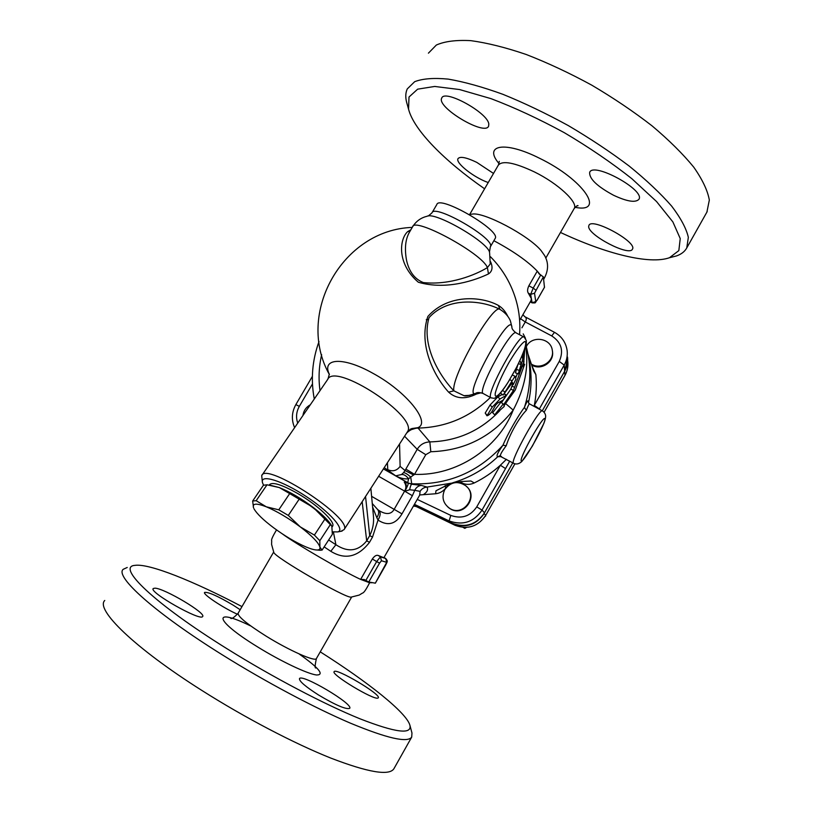 <?xml version="1.0" encoding="UTF-8"?>
<svg xmlns="http://www.w3.org/2000/svg" width="813" height="813" viewBox="0 0 813 813"><rect width="100%" height="100%" fill="white"/><g stroke="black" fill="none" stroke-linecap="round" stroke-linejoin="round"><path stroke-width="1.22" d="M706.904 212.091L709.332 200.059C707.676 190.628 702.493 179.663 693.763 167.173C683.001 154.003 669.119 140.243 652.128 125.913C633.642 111.584 613.49 97.987 591.661 85.101C569.456 73.018 547.616 62.804 526.163 54.471C505.534 47.449 487.078 42.845 470.808 40.65C456.195 39.867 444.711 41.321 436.357 45.03L428.41 53.17M670.654 257.426L676.528 255.922C681.345 254.215 684.759 251.563 686.751 247.945L688.347 237.355C686.335 228.534 680.786 218.148 671.711 206.177C660.623 193.484 646.457 180.12 629.211 166.086C610.512 151.99 590.208 138.495 568.307 125.588C546.051 113.413 524.253 102.987 502.901 94.318C482.424 86.91 464.182 81.839 448.176 79.105C433.857 77.743 422.689 78.597 414.691 81.676L407.283 88.902C405.545 92.631 405.321 97.082 406.612 102.235L407.201 104.318M484.599 188.789C444.741 161.167 413.776 130.09 408.553 109.135L409.01 97.021L417.658 89.156L434.681 86.452L459.569 89.552L491.011 98.647C514.609 107.601 539.049 118.952 564.334 132.702C589.14 147.407 611.65 162.742 631.833 178.687L656.538 201.533L672.879 221.929L680.237 238.565L678.835 250.617L669.475 257.721C649.384 264.875 605.675 253.656 560.482 232.457M488.806 124.023L488.603 126.188C484.833 136.259 436.205 107.184 441.723 98.119C444.376 88.81 487.912 112.733 488.806 124.023M613.53 195.242C597.057 186.329 589.11 178.687 589.679 172.336C593.317 161.604 645.522 190.151 638.916 199.307C635.522 202.915 627.057 201.563 613.53 195.242M588.693 226.36L588.917 225.414C591.64 217.01 637.748 242.152 632.433 249.174C629.465 256.857 587.555 234.916 588.693 226.36M488.227 182.539C474.131 177.732 455.199 162.895 457.993 158.667C460.046 156.147 466.306 157.376 476.764 162.366L493.511 173.443M469.172 214.439L472.14 214.124C483.43 211.573 528.369 235.221 541.072 250.546L544.558 255.465C548.836 262.995 548.541 270.963 543.653 279.367M539.974 274.408L537.261 271.125C527.739 261.247 513.267 251.105 493.867 240.709M544.466 287.263L543.358 276.867L539.253 274.042L537.261 271.125L528.846 285.82C527.383 289.032 527.2 291.461 528.287 293.107L530.676 294.347L531.356 298.584L528.287 293.107M520.594 318.737L525.269 321.958C526.743 319.418 526.55 317.639 524.69 316.623L522.932 314.661M523.206 333.879L525.483 338.33M526.367 342.151L526.113 345.982M531.915 365.748L535.858 374.62C536.834 384.895 536.316 395.159 534.314 405.392L534.111 406.378M552.444 351.379C554.496 361.866 541.407 370.769 532.068 365.24L531.672 365.017M524.974 337.192L524.039 337.07M524.812 348.716L523.806 361.297M486.967 415.789C488.247 415.524 489.792 414.315 491.601 412.171L495.635 405.108L497.586 403.055L503.003 400.199L506.489 395.23L500.056 398.929L492.2 407.171L486.967 415.789L485.209 413.045L490.097 404.986L497.708 396.998L502.312 394.457M524.344 350.078L524.111 353.777L519.487 371.541L518.267 373.878L515.442 372.832L517.82 364.915M503.145 395.088L512.414 382.445L513.135 384.793L515.909 379.224L515.046 376.226L503.145 395.088L500.706 393.268L500.828 392.659M494.68 414.833L492.658 412.709L501.011 402.1L503.603 404.711L513.45 390.464L523.968 361.328L523.328 367.059L524.659 364.315L515.279 390.027L503.969 405.707L504.243 406.449L494.68 414.833L503.318 403.949M501.56 402.547L510.849 389.051L512.607 384.519M515.605 378.106L517.393 373.553M526.306 346.704C531.478 335.251 550.655 337.741 552.281 350.129C554.7 360.748 541.417 370.057 531.905 364.417L531.367 364.112M408.634 430.443L417.74 427.699C431.51 422.862 406.429 391.338 372.689 373.177C342.974 356.44 321.369 358.096 329.377 374.407M410.89 229.723L407.608 231.685C399.478 239.113 396.551 263.595 418.349 282.243C447.15 290.648 476.672 279.611 488.481 273.92C492.343 271.339 493.034 267.274 490.564 261.705M507.637 316.003C505.3 311.267 502.231 307.741 498.41 305.434C481.56 296.176 448.166 293.696 427.872 316.45C417.953 345.373 434.884 377.151 448.613 392.14C456.052 398.929 465.341 399.559 476.469 394.02L481.123 392.76M508.237 381.968L508.44 381.643C500.046 394.955 493.958 400.311 495.351 392.781C497.373 385.392 501.845 375.423 508.765 362.872C515.838 350.921 521.113 343.818 524.578 341.572C527.901 340.81 523.897 353.106 516.072 368.259L516.123 368.177M567.657 358.431L564.669 371.277L542.281 410.809L564.669 371.226C567.128 366.785 568.084 362.059 567.535 357.07M484.487 512.8L512.779 462.841L484.091 513.552C476.296 524.924 465.93 528.328 453.024 523.755L414.071 504.944L452.333 523.359C465.697 528.084 476.408 524.568 484.487 512.8L482.028 510.097L505.544 468.593L500.371 465.239C492.505 472.363 483.816 478.268 474.284 482.942L470.91 481.001L461.865 481.509L427.12 487.068L421.337 485.412L411.785 484.243L410.717 477.089L414.508 474.345L425.778 454.691L430.809 451.733C464.609 450.626 492.068 436.754 513.196 410.118L505.676 403.594M428.136 319.519L426.307 319.672M428.105 319.59L426.276 319.743M485.097 516.418L485.625 516.082M463.634 527.444L464.792 528.359L466.459 527.434M463.125 527.413L464.792 528.359M514.883 463.817L485.737 515.351C478.074 526.529 467.882 529.863 455.158 525.361L414.03 505.036L416.144 506.499L413.441 506.052L416.185 506.509M522.037 355.87L522.657 358.533L524.243 350.342M518.267 373.878L521.113 364.488L520.361 361.419L519.619 361.226M518.399 363.757L521.113 364.488M523.684 364.133L524.659 364.315M522.637 361.074L523.968 361.328M511.834 385.992L514.487 387.334M510.849 389.051L513.45 390.464M452.597 482.831C469.711 477.759 484.761 469.06 497.749 456.743L501.509 456.581M528.653 403.146L528.48 402.618C531.997 386.714 531.905 370.972 528.216 355.383M506.418 459.304L500.371 465.239L476.753 506.875L482.028 510.097C473.755 522.149 462.77 525.757 449.091 520.92L452.333 523.359M527.952 353.929L533.572 370.84L535.858 374.62M500.147 455.9L497.749 456.743M528.46 402.689C528.48 399.112 527.139 400.687 524.415 407.425L526.316 410.321C528.084 405.687 529.172 403.553 529.568 403.919L542.362 410.86M500.757 456.164L500.564 456.052C499.843 455.138 501.733 451.682 506.235 445.697L502.942 445.239C497.627 452.648 495.91 456.459 497.8 456.693M499.416 455.89L513.643 463.319M525.869 345.119C531.57 365.789 531.082 386.551 524.415 407.425C517.942 415.9 507.84 433.685 502.942 445.239C478.166 472.363 447.638 485.209 411.368 483.776L404.64 482.353C406.774 483.969 406.754 486.906 404.6 491.133L394.163 509.345C391.277 514.375 386.358 514.863 379.386 510.808L378.868 510.462M506.235 445.697C509.863 433.949 519.212 417.506 526.316 410.321M490.229 263.981L487.383 267.599L488.481 273.92M490.229 264.012L489.599 252.609C488.674 242.457 434.894 211.258 426.998 216.299C420.951 217.732 416.195 221.156 412.74 226.583M410.118 231.065L407.608 231.685M487.383 267.599C475.778 274.774 449.975 285.414 423.349 282.578C412.831 278.463 408.38 268.747 406.5 260.089C404.447 248.453 405.423 239.164 409.447 232.203L412.516 226.949C413.908 216.41 482.292 253.422 487.383 267.599M495.036 238.697L495.178 238.443C501.184 230.506 439.152 194.52 436.794 204.581L432.099 212.62M476.682 392.913L476.469 394.02M498.41 305.434L499.924 309.387M515.991 332.822C513.155 330.576 511.794 328.716 511.885 327.243C511.174 308.777 461.55 399.224 475.554 393.431C469.172 395.596 465.31 396.348 463.969 395.677L469.955 395.311L463.969 395.677L453.878 390.829L448.613 392.14M511.844 326.846L510.523 321.359C510.655 321.541 508.714 314.875 500.401 309.662C494.619 300.495 450.605 377.151 453.878 390.829C439.406 375.88 420.961 344.946 429.061 317.609C448.136 296.43 482.343 300.18 499.873 309.367M302.934 415.524C303.625 410.738 306.084 407.161 310.312 404.772M534.314 405.392L539.354 408.939L564.202 365.088L559.263 361.409L534.314 405.392M499.802 410.636C480.676 430.738 457.363 441.154 429.843 441.906C424.335 442.14 420.128 444.62 417.201 449.325L405.85 469.081L414.508 474.345C456.174 476.001 497.769 448.989 513.196 410.118C524.924 387.974 529.06 366.633 525.625 346.094M405.85 469.081L405.037 470.524L413.726 475.056M387.415 462.739L387.771 469.66C392.709 471.845 396.835 470.747 400.118 466.367L405.037 470.524L403.522 472.699C405.118 472.668 407.516 474.131 410.717 477.089L408.573 478.776C406.236 475.696 403.888 474.274 401.531 474.538L395.728 475.839C400.321 478.288 404.6 479.264 408.573 478.776L407.73 482.688L395.728 475.839L384.234 467.638M403.522 472.699L401.531 474.538M421.337 485.412C418.421 485.707 416.226 487.343 414.762 490.31L420.087 491.377C421.723 488.776 424.051 487.333 427.069 487.068L427.12 487.068M450.331 483.471L435.981 490.767L435.585 493.755L419.803 494.944M423.959 494.182C427.232 492.028 428.268 489.66 427.069 487.068M420.087 491.377L419.681 495.147M408.197 483.054L404.234 482.089C406.287 485.137 406.409 488.156 404.6 491.133L404.854 491.276C407.283 486.845 408.4 484.101 408.197 483.054L411.785 484.243C410.971 484.67 410.26 486.509 409.65 489.761L414.762 490.31L412.374 495.706L404.854 491.276L409.65 489.761M474.284 482.942C470.483 484.7 466.621 484.833 462.719 483.329C455.991 481.093 450.311 482.688 445.676 488.095C443.095 491.398 439.731 493.288 435.585 493.755M466.225 486.265C479.111 496.306 463.583 517.779 449.996 508.664L448.065 507.231M444.792 489.578C450.687 481.804 457.699 480.554 465.849 485.818C478.766 495.9 463.197 517.444 449.569 508.298C442.973 503.359 441.378 497.119 444.792 489.578M282.314 533.867C295.973 544.019 342.344 570.98 360.647 579.405L372.334 559.009C374.417 556.062 376.328 554.862 378.075 555.421L383.878 557.738M324.153 546.885L330.8 551.305C345.119 560.086 358.025 557.088 369.519 542.312L372.517 537.078L378.025 520.076C387.699 526.377 395.687 524.304 401.978 513.867L412.374 495.706M273.788 552.383L273.808 552.413C274.54 557.19 345.088 598.073 351.003 597.149L351.429 597.128M365.84 580.452L368.777 581.996L379.569 563.135L376.663 561.559L365.84 580.452L364.315 579.547L360.647 579.405L369.478 582.708M320.251 651.853C367.781 681.944 406.337 712.432 409.894 725.196C412.191 734.81 395.545 732.665 359.935 718.783C324.631 704.454 272.731 677.249 227.437 649.008C153.454 603.083 116.168 566.539 134.928 565.37C149.003 563.185 193.484 581.102 241.979 606.6M377.984 698.032C374.224 700.633 330.485 674.272 334.163 671.65C335.688 667.473 381.5 694.617 378.289 697.808L377.984 698.032M318.605 695.034C305.454 686.619 299.082 681.152 299.479 678.611C301.745 673.377 353.746 704.129 349.692 708.347C346.074 709.637 335.708 705.206 318.605 695.034M154.968 588.165C164.419 588.338 206.583 613.398 202.62 616.518C200.76 621.599 148.362 591.915 153.261 588.521L154.968 588.165M237.457 614.252C223.057 607.86 202.173 593.917 204.612 592.413C208.331 591.864 217.823 596.102 233.087 605.106L240.17 609.72M127.224 567.464L123.17 569.334C114.674 576.346 154.297 612.484 222.325 654.851C265.384 681.761 314.529 707.879 350.616 723.245C387.262 738.397 407.618 743.011 411.703 737.096L411.967 733.011L409.945 725.379M104.755 600.482C95.202 609.242 133.769 647.422 201.736 690.359C244.723 717.645 294.194 743.499 330.84 758.102C368.076 772.401 389.092 775.968 393.868 768.813L394.031 768.529M368.777 581.996L375.321 583.165M377.649 509.517L378.685 510.34C380.84 512.271 380.626 515.523 378.025 520.076L376.836 517.708C379.051 514.182 379.264 511.397 377.486 509.355L372.273 503.552M372.598 507.007L376.836 517.708M373.35 515.127L373.38 515.422C374.132 522.474 372.913 529.202 369.712 535.615L366.693 540.869L369.519 542.312M372.517 537.078L369.712 535.615L365.545 496.489M362.171 501.702L366.693 540.869C358.198 551.316 347.934 552.606 335.901 544.72L330.8 551.305M340.932 531.306L344.072 529.639C353.431 518.846 265.668 461.276 261.705 475.615L262.406 482.353M263.524 485.198L262.447 482.536C260.048 473.877 281.816 480.422 305.871 496.276C329.997 512.017 345.688 530.035 337.73 531.905L332.588 531.844M269.205 485.056L269.428 484.731C272.335 481.631 281.776 484.568 297.751 493.532C317.598 504.954 335.708 522.109 332.619 526.174L332.436 526.458M305.505 502.353C316.338 509.822 324.021 516.509 328.574 522.413M269.906 485.158L279.326 487.576C289.946 491.865 301.247 498.481 313.229 507.434C322.71 514.741 328.808 520.787 331.511 525.584L331.663 525.838M267.02 484.802L263.432 485.239L252.66 501.011L256.176 500.696L266.298 506.804L278.778 509.812L289.692 493.593L279.326 487.576L267.02 484.802L256.176 500.696M299.184 499.152L288.3 515.432L300.332 526.915L314.397 535.086L319.824 540.716L319.905 547.078L322.039 550.137L332.354 534.293L331.816 526.123L313.229 507.434L289.692 493.593M314.397 535.086L325.068 518.826M330.393 524.527L319.824 540.716M322.039 550.137L318.645 550.147M278.778 509.812L288.3 515.432M253.92 508.653L253.981 508.775C256.766 513.664 263.249 519.954 273.432 527.627C284.774 535.98 295.576 542.403 305.83 546.875C310.607 548.887 314.275 549.923 316.836 549.995C319.316 550.015 320.342 549.049 319.905 547.078C318.483 542.556 311.948 535.828 300.332 526.915C288.229 517.962 276.887 511.265 266.298 506.804C256.41 503.003 252.142 503.308 253.514 507.749L252.66 501.011M430.809 451.733L429.843 441.906L417.74 427.699L411.866 428.542L409.945 429.396L411.866 428.542L407.049 432.425M531.041 300.475L531.356 298.584L532.149 302.893M445.676 488.095L445.178 485.544M460.402 481.631L462.719 483.329M575.065 207.325C606.152 213.565 583.663 179.561 539.527 158.261C504.578 140.588 483.044 144.999 499.04 163.576M469.751 214.358L498.298 165.202C502.322 160.273 514.355 162.509 534.385 171.909C558.023 183.464 578.358 202.447 574.232 208.453C576.315 206.126 577.596 205.201 578.063 205.699L576.651 206.055M521.926 327.802L525.269 321.958L551.732 335.921C561.407 342.314 563.927 350.81 559.263 361.409M564.669 371.226L564.202 365.088C566.722 360.535 567.708 355.698 567.139 350.596C565.929 342.466 561.712 336.369 554.476 332.314L551.732 335.921M406.561 433.166C409.711 429.904 413.532 428.207 418.024 428.085C445.991 427.353 470.107 417.14 490.371 397.466M519.558 334.722C520.452 323.249 519.375 312.05 516.316 301.125C511.509 284.133 502.901 269.347 490.503 256.786M504.985 404.468L503.989 405.738M516.072 368.259L508.44 381.643M483.44 393.675L490.991 397.791L493.857 398.299C495.147 398.38 499.71 395.85 508.379 381.805L516.123 368.238C527.332 345.505 526.245 343.513 526.326 340.556L524.263 337.212C520.29 330.85 484.944 395.209 490.991 397.791L491.286 397.964M544.121 412.242L564.964 375.413C567.403 371.023 568.348 366.348 567.799 361.399C568.348 366.307 567.403 370.952 564.974 375.332L564.893 375.484M416.154 506.499L455.158 525.361M564.669 371.277L564.974 375.332L544.1 412.211M484.091 513.552L485.717 515.32C478.044 526.509 467.861 529.852 455.148 525.35L453.024 523.755M504.446 394.051L506.245 395.291M497.708 396.998L500.056 398.929M490.097 404.986L492.2 407.171M485.209 413.045L487.109 415.372M516.316 369.387L519.192 370.352M511.255 383.787L513.115 384.742M509.721 379.63L511.936 380.769M502.576 390.403L504.843 391.978M542.525 410.951C540.31 406.439 509.517 461.875 513.491 463.237C516.235 464.66 519.029 464.05 521.895 461.428L532.383 446.093L543.897 423.299C545.472 419.183 545.98 416.317 545.421 414.691C544.852 413.106 543.887 411.856 542.525 410.951M544.913 418.939C545.889 423.573 522.617 464.741 521.174 460.89C519.477 457.272 544.182 413.644 544.913 418.939M490.219 247.03L490.351 246.806C496.194 239.144 434.122 203.138 431.927 212.925L428.258 216.014M523.918 337.029L516.346 333.015C512.088 326.531 476.804 390.819 483.125 393.512C479.507 392.283 476.977 392.252 475.554 393.431L476.428 392.994M297.721 423.126C295.769 417.384 296.298 411.795 299.316 406.378L295.861 404.579L312.365 376.378M299.316 406.378L312.466 383.919M505.544 468.593L509.71 461.134M476.753 506.875C470.239 516.367 461.581 519.212 450.798 515.412L449.091 520.92L414.427 504.324M450.798 515.412L417.242 499.406M404.579 436.246L417.201 449.325L425.778 454.691M320.007 390.657C318.361 378.584 318.909 366.592 321.653 354.671M371.612 496.337L401.978 513.867M316.46 658.469L316.379 658.601C315.18 661.965 289.347 650.573 266.217 636.203C246.888 623.988 237.538 616.305 238.168 613.154L273.635 552.088M250.424 625.837C212.345 607.148 213.311 619.719 257.304 646.731C280.678 661.233 307.233 673.814 316.501 674.993C324.722 675.034 319.011 668.083 299.367 654.14M383.411 468.908L408.126 482.993L411.754 484.081M378.634 476.276L404.6 491.133M333.401 531.976L335.901 544.72L328.655 539.974M262.03 475.138L327.578 379.61C334.448 361.358 419.295 417.018 407.354 431.947L344.072 529.639M400.118 466.367L399.559 443.989M379.569 563.135L381.46 560.757L386.714 562.342L375.291 583.206M385.769 564.883L385.748 564.913C388.055 560.381 387.506 561.183 385.769 558.531L380.443 556.814L376.663 561.559L372.334 559.009M544.558 287.101L537.119 300.109M537.21 299.956L535.767 301.613L534.517 293.229L543.358 276.867M540.797 274.835L533.206 288.087L528.846 285.82M535.787 290.109L533.206 288.087L530.676 294.347L534.517 293.229M378.075 555.421L380.443 556.814L381.46 560.757M386.714 562.342L385.728 558.511L384.01 557.494L385.748 558.511M535.767 301.613L532.027 302.7L530.289 301.796M707.198 211.573L686.751 247.945M669.475 257.721L676.528 255.922M408.553 109.135L406.612 102.235M499.294 161.35L498.511 164.836M545.797 258.087L574.232 208.453M524.964 316.765L554.436 332.293M412.252 227.406C342.293 229.733 295.19 313.737 329.377 374.559M485.737 515.351L514.914 463.827M504.568 393.909L506.469 395.22M511.245 383.807L513.135 384.793M512.403 375.067L515.005 376.206M529.446 403.848L528.379 402.679M489.446 252.111L490.351 246.806L495.178 238.443M294.611 427.648C291.278 419.833 291.694 412.14 295.861 404.579M419.915 494.741L383.848 557.779M273.808 552.413L271.593 544.436L271.694 540.736C271.054 540.015 272.66 536.397 276.522 529.893M351.003 597.149L359.214 595.075L362.425 593.104C363.726 593.043 366.135 589.577 369.63 582.708M315.952 667.9C314.753 668.591 314.895 665.491 316.379 658.601L351.602 597.118M238.067 613.348C234.225 617.372 231.776 619.049 230.729 618.378M393.868 768.813L411.703 737.096M369 582.708L372.252 582.708M319.011 341.551C312.212 360.322 310.637 379.468 314.275 399M373.37 515.422L370.86 488.278M337.73 531.905L342.09 531.082M332.619 526.174L332.141 526.895M316.836 549.995L320.363 550.299M329.346 374.051L328.005 378.99M375.332 583.206L385.789 564.913M544.537 287.192L537.2 300.038C534.395 303.086 536.814 303.076 532.098 302.863L530.239 301.887M520.178 319.479L531.174 300.251"/></g></svg>

